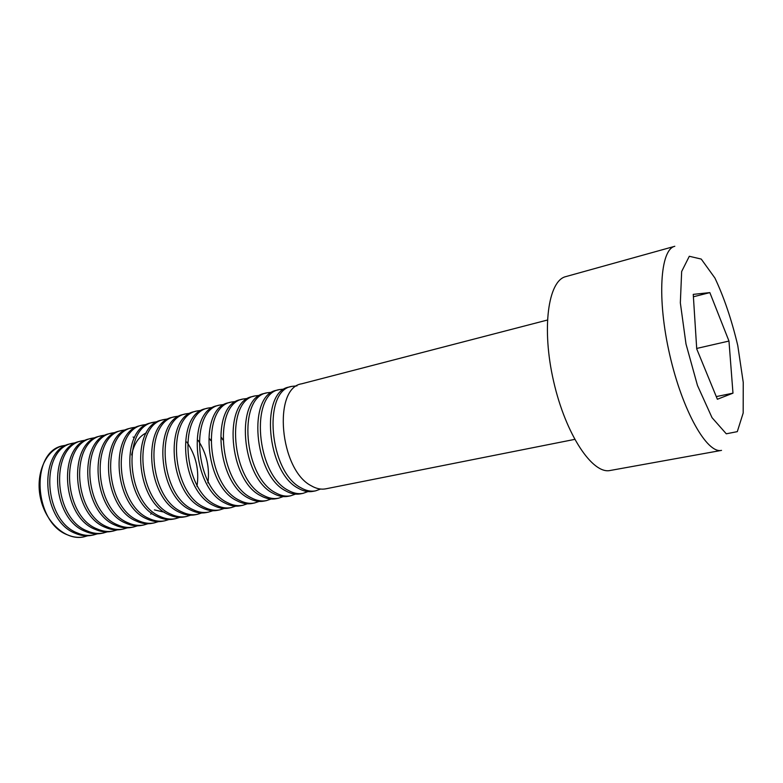<?xml version="1.0" encoding="UTF-8"?>
<svg xmlns="http://www.w3.org/2000/svg" width="783" height="783" viewBox="0 0 783 783"><rect width="100%" height="100%" fill="white"/><g stroke="black" fill="none" stroke-linecap="round" stroke-linejoin="round"><path stroke-width="1.17" d="M709.848 292.607L728.973 341.055L732.976 393.164L717.375 399.261L696.723 348.915L693.249 294.369L709.848 292.607L693.405 296.767M565.806 276.614C548.129 280.608 541.396 328.459 553.63 381.409C565.649 434.408 592.516 474.567 610.172 470.485L721.525 450.382C707.029 453.983 682.473 410.86 669.739 354.836C656.839 298.852 660.196 249.346 674.819 246.283L565.806 276.614M547.376 320.051L301.749 383.787C272.592 387.81 279.59 469.761 311.194 485.744C316.254 488.7 321.128 489.727 325.787 488.827L574.683 439.39M696.694 348.445L728.973 341.055M716.279 396.589L732.976 393.164M296.953 385.862L291.736 386.391C262.383 390.482 269.195 471.983 300.956 487.809C306.055 490.745 310.949 491.753 315.647 490.843L320.57 489.042M291.736 386.391L289.211 387.047C259.799 391.157 266.572 472.55 298.372 488.338C303.471 491.254 308.375 492.262 313.083 491.352L315.647 490.843M284.474 389.053L279.345 389.601C249.738 393.79 256.335 474.743 288.291 490.373C293.41 493.27 298.343 494.259 303.08 493.339L307.944 491.597M279.345 389.601L276.849 390.247C247.203 394.456 253.751 475.301 285.736 490.882C290.865 493.779 295.808 494.758 300.555 493.838L303.08 493.339M272.171 392.205L267.111 392.782C237.278 397.059 243.66 477.454 275.792 492.889C280.94 495.756 285.903 496.725 290.689 495.796L295.485 494.112M267.111 392.782L264.654 393.418C234.773 397.715 241.115 478.002 273.277 493.398C278.435 496.256 283.407 497.225 288.193 496.295L290.689 495.796M260.034 395.327L255.043 395.904C224.995 400.279 231.171 480.136 263.47 495.385C268.647 498.213 273.649 499.163 278.464 498.223L283.201 496.588M255.043 395.904L252.625 396.541C222.529 400.925 228.656 480.674 260.993 495.884C266.171 498.702 271.182 499.652 276.007 498.712L278.464 498.223M248.054 398.39L243.151 398.997C212.888 403.451 218.849 482.768 251.323 497.831C256.521 500.631 261.551 501.56 266.406 500.621L271.084 499.025M243.151 398.997L240.753 399.614C210.451 404.087 216.372 483.307 248.877 498.331C254.084 501.12 259.114 502.05 263.979 501.1L266.406 500.621M236.241 401.425L231.406 402.041C200.937 406.573 206.712 485.372 239.334 500.259C244.56 503.019 249.62 503.929 254.504 502.98L259.134 501.433M231.406 402.041L229.047 402.658C198.539 407.209 204.265 485.9 236.926 500.738C242.153 503.508 247.222 504.409 252.116 503.459L254.504 502.98M224.594 404.419L219.827 405.046C189.163 409.666 194.732 487.936 227.51 502.647C232.766 505.378 237.846 506.268 242.769 505.309L247.34 503.802M219.827 405.046L217.498 405.653C186.794 410.282 192.324 488.455 225.132 503.126C230.388 505.857 235.477 506.738 240.41 505.779L242.769 505.309M213.093 407.375L208.395 408.012C177.545 412.7 182.928 490.471 215.844 504.996C221.119 507.707 226.238 508.578 231.191 507.609L235.703 506.141M208.395 408.012L206.095 408.609C175.206 413.316 180.55 490.98 213.495 505.475C218.78 508.177 223.899 509.038 228.861 508.079L231.191 507.609M201.75 410.292L197.12 410.938C166.084 415.704 171.281 492.967 204.343 507.325C209.638 509.997 214.777 510.849 219.759 509.88L224.212 508.451M197.12 410.938L194.85 411.535C163.784 416.311 168.942 493.466 202.024 507.785C207.319 510.457 212.467 511.309 217.459 510.34L219.759 509.88M222.773 439.792L221.423 437.443M190.553 413.179L185.982 413.825C154.789 418.67 159.801 495.424 192.98 509.616C198.305 512.258 203.463 513.1 208.484 512.121L212.878 510.722M185.982 413.825L183.751 414.413C152.509 419.257 157.491 495.923 190.7 510.076C196.024 512.718 201.192 513.55 206.213 512.571L208.484 512.121M210.774 440.555L209.707 438.842M179.503 416.018L175.001 416.683C143.632 421.587 148.476 497.851 181.783 511.876C187.117 514.5 192.305 515.312 197.355 514.333L201.691 512.973M175.001 416.683L172.789 417.251C141.39 422.174 146.196 498.34 179.522 512.327C184.866 514.95 190.063 515.762 195.114 514.783L197.355 514.333M207.916 482.905C209.854 467.549 206.614 453.377 198.177 440.389M168.599 418.827L164.156 419.492C132.63 424.464 137.299 500.249 170.723 514.108C176.077 516.702 181.294 517.504 186.364 516.516L190.651 515.185M164.156 419.492L161.973 420.06C130.418 425.052 135.058 500.729 168.502 514.558C173.855 517.142 179.072 517.945 184.152 516.956L186.364 516.516M196.983 486.37C199.391 470.26 196.004 455.481 186.834 442.023M157.833 421.606L153.458 422.272C121.776 427.312 126.278 502.608 159.81 516.31C165.184 518.875 170.42 519.667 175.519 518.669L179.757 517.367M153.458 422.272L151.295 422.83C119.593 427.88 124.066 503.087 157.618 516.751C162.991 519.315 168.228 520.098 173.337 519.109L175.519 518.669M154.398 509.88L164.518 512.248M146.343 432.842C138.845 436.464 133.942 443.844 131.632 454.962M147.204 424.337L142.888 425.012C111.069 430.112 115.404 504.937 149.044 518.483C154.427 521.028 159.683 521.791 164.812 520.803L168.991 519.53M142.888 425.012L140.764 425.57C108.906 430.679 113.212 505.407 146.871 518.923C152.264 521.458 157.52 522.222 162.649 521.224L164.812 520.803M136.712 427.048L132.454 427.724C100.488 432.882 104.668 507.237 138.405 520.636C143.808 523.142 149.083 523.905 154.231 522.897L158.372 521.654M132.454 427.724L130.35 428.272C98.364 433.439 102.514 507.697 136.271 521.067C141.674 523.573 146.95 524.326 152.108 523.318L154.231 522.897M126.357 429.71L122.148 430.396C90.055 435.622 94.077 509.508 127.913 522.75C133.325 525.236 138.62 525.98 143.798 524.972L147.879 523.758M122.148 430.396L120.073 430.934C87.96 436.17 91.954 509.968 125.799 523.181C131.221 525.657 136.516 526.401 141.694 525.393L143.798 524.972M116.129 432.353L111.979 433.038C79.758 438.314 83.634 511.749 117.548 524.845C122.98 527.302 128.295 528.026 133.492 527.018L137.524 525.824M150.767 514.245L151.53 512.973M134.333 437.834L133.1 437.022M111.979 433.038L109.933 433.567C77.683 438.862 81.53 512.199 115.463 525.266C120.895 527.722 126.21 528.447 131.417 527.429L133.492 527.018M106.028 434.957L101.927 435.642C69.589 440.976 73.318 513.961 107.32 526.91C112.762 529.347 118.096 530.052 123.303 529.044L127.296 527.879M101.927 435.642L99.911 436.17C67.544 441.514 71.243 514.402 105.255 527.331C110.706 529.758 116.041 530.463 121.257 529.445L123.303 529.044M96.055 437.531L92.012 438.216C59.557 443.609 63.129 516.134 97.209 528.956C102.671 531.363 108.015 532.058 113.251 531.04L117.196 529.895M92.012 438.216L90.016 438.734C57.531 444.137 61.084 516.574 95.183 529.367C100.645 531.765 105.989 532.46 111.225 531.442L113.251 531.04M86.199 440.075L82.205 440.76C49.642 446.202 53.078 518.297 87.236 530.962C92.707 533.35 98.071 534.035 103.327 533.008L107.212 531.892M82.205 440.76L80.238 441.269C47.646 446.721 51.061 518.728 85.23 531.373C90.701 533.752 96.064 534.437 101.32 533.409L103.327 533.008M76.47 442.591L72.525 443.276C39.855 448.767 43.163 520.421 77.38 532.959C82.861 535.318 88.244 535.983 93.51 534.955L97.356 533.859M72.525 443.276L70.578 443.775C37.887 449.276 41.166 520.842 75.403 533.36C80.884 535.719 86.257 536.375 91.542 535.347L93.51 534.955M66.858 445.067L62.963 445.752C30.194 451.292 33.366 522.515 67.651 534.916C73.142 537.255 78.535 537.911 83.82 536.884L87.627 535.807M62.816 445.791L62.66 445.83C45.6 449.961 34.941 474.429 40.638 498.82C46.109 523.25 66.359 540.652 83.517 536.942L83.664 536.913M743.243 382.388L737.772 345.557C731.665 319.856 724.04 297.334 714.908 278.014L701.245 259.075L689.304 256.276L681.66 271.505L680.339 302.845L685.996 343.982L697.467 385.461L712.021 417.652L726.281 433.802L737.292 431.648L743.175 413.013L743.243 382.388"/></g></svg>
